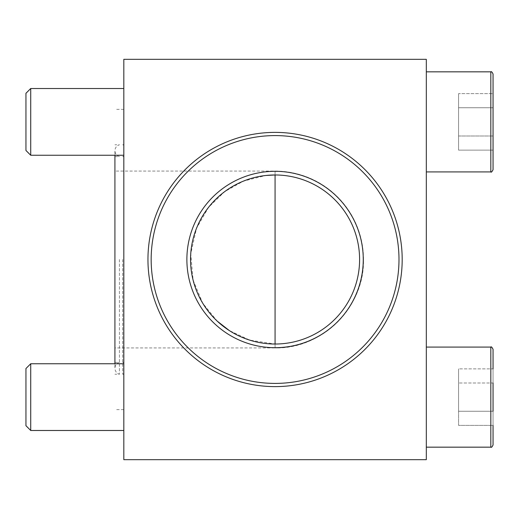 <?xml version="1.0" encoding="UTF-8"?>
<svg xmlns="http://www.w3.org/2000/svg" width="519" height="519" viewBox="0 0 519 519"><rect width="100%" height="100%" fill="white"/><g stroke="black" fill="none" stroke-linecap="round" stroke-linejoin="round"><path stroke-width="0.39" stroke-dasharray="2.6 1.95" d="M426.32 121.881L426.32 71.836L426.32 121.881M426.32 397.119L426.32 447.164L426.32 397.119M426.32 459.685L426.32 59.315L123.82 59.315L123.82 459.685L426.32 459.685M114.92 155.246L114.92 363.754M119.435 259.5L119.435 374.231L119.435 259.5M402.186 259.5A127.116 127.116 0 0 1 275.07 386.616A127.116 127.116 0 0 1 147.954 259.5A127.116 127.116 0 0 1 275.07 132.384A127.116 127.116 0 0 1 402.186 259.5M123.82 259.5L123.82 109.36L123.82 259.5M123.82 121.881L123.82 155.246L123.82 121.881M123.82 397.119L123.82 430.485L123.82 397.119M114.92 156.628L119.435 156.628C116.606 155.661 115.101 153.682 114.92 150.698L114.92 368.302C115.101 371.286 116.606 373.265 119.435 374.231L114.92 374.231M275.07 174.974L275.07 171.082L275.07 174.974A84.526 84.526 0 0 1 359.596 259.5A84.526 84.526 0 0 1 275.07 344.026L249.749 340.14L229.327 330.571M217.292 321.19L202.773 303.284L193.107 280.137L190.745 253.752L196.526 228.269L208.599 207.289L224.643 191.667L243.398 181.137L265.858 175.48M25.95 397.119L25.95 425.71L25.95 368.529L25.95 425.71L30.725 430.485L30.725 363.754L30.725 430.485L30.725 363.754L25.95 368.529L25.95 397.119M493.05 368.866L493.05 382.996L493.05 368.866L458.575 368.866L458.575 411.249L458.575 368.866L458.575 382.996L458.575 368.866L493.05 368.866L493.05 425.372L493.05 368.866L493.05 425.372L493.05 411.249L493.05 425.372L458.575 425.372L458.575 382.996L493.05 382.996L493.05 411.249L458.575 411.249L493.05 411.249L458.575 411.249L458.575 425.372L493.05 425.372M493.05 444.945L493.05 349.3M25.95 121.881L25.95 150.471L25.95 93.29L25.95 150.471L30.725 155.246L30.725 88.515L30.725 155.246L30.725 88.515L25.95 93.29L25.95 121.881M493.05 136.004L458.575 136.004L458.575 107.751L493.05 107.751L458.575 107.751L493.05 107.751L493.05 93.628L458.575 93.628L458.575 136.004L458.575 93.628L458.575 107.751L458.575 93.628L493.05 93.628L493.05 150.134L493.05 93.628L493.05 150.134L493.05 107.751L493.05 150.134L458.575 150.134L458.575 107.751L493.05 107.751L493.05 93.628L493.05 136.004L458.575 136.004L493.05 136.004L458.575 136.004L458.575 150.134L493.05 150.134M493.05 169.7L493.05 74.055M493.05 411.249L458.575 411.249L458.575 382.996L493.05 382.996M186.879 259.5A88.191 88.191 0 0 0 319.166 335.877A88.191 88.191 0 0 0 319.166 183.123A88.191 88.191 0 0 0 186.879 259.5M275.07 347.918A88.418 88.418 0 0 0 363.488 259.5C364.701 306.742 322.312 349.131 275.07 347.918L275.07 344.026L275.07 347.918L114.92 347.918M122.711 259.5L122.711 374.231L122.711 259.5M426.32 347.075L490.825 347.075L490.825 447.164L490.825 347.075L490.825 447.164L426.32 447.164M426.32 71.836L490.825 71.836L490.825 171.925L490.825 71.836L490.825 171.925L426.32 171.925M114.92 362.372L119.435 362.372C116.606 363.339 115.101 365.318 114.92 368.302L114.92 150.698C115.101 147.714 116.606 145.735 119.435 144.769L114.92 144.769M123.82 109.36L114.92 109.36M123.82 409.64L114.92 409.64M363.488 259.5A88.418 88.418 0 0 0 275.07 171.082L114.92 171.082M123.82 363.754L30.725 363.754M123.82 430.485L30.725 430.485M123.82 88.515L30.725 88.515M123.82 155.246L30.725 155.246M123.82 144.769L122.711 144.769L123.82 145.197M123.82 374.231L122.711 374.231L123.82 373.803M123.82 362.372L122.711 362.372L123.82 362.8M123.82 156.628L122.711 156.628L123.82 156.2"/><path stroke-width="0.78" d="M426.32 59.315L426.32 459.685L123.82 459.685L123.82 59.315L426.32 59.315M114.92 363.754L114.92 155.246M229.327 330.571L217.292 321.19M265.858 175.48L275.07 174.974L275.07 344.026A84.526 84.526 0 0 1 190.544 259.5A84.526 84.526 0 0 1 275.07 174.974A84.526 84.526 0 0 1 359.596 259.5A84.526 84.526 0 0 1 275.07 344.026M25.95 425.71L25.95 368.529L30.725 363.754L30.725 430.485L25.95 425.71M493.05 411.249L493.05 382.996M493.05 425.372L493.05 444.945C492.109 446.989 491.37 447.735 490.825 447.164L490.825 347.075C491.208 346.4 491.947 347.146 493.05 349.3L493.05 368.866M426.32 71.836L490.825 71.836L490.825 171.925C491.208 172.6 491.947 171.854 493.05 169.7L493.05 74.055C492.109 72.011 491.37 71.265 490.825 71.836C491.37 71.265 492.109 72.011 493.05 74.055M25.95 150.471L25.95 93.29L30.725 88.515L30.725 155.246L25.95 150.471M493.05 150.134L493.05 136.004M147.954 259.5A127.116 127.116 0 0 0 338.628 369.586A127.116 127.116 0 0 0 338.628 149.414A127.116 127.116 0 0 0 147.954 259.5M151.165 259.5A123.905 123.905 0 0 0 337.026 366.81A123.905 123.905 0 0 0 337.026 152.19A123.905 123.905 0 0 0 151.165 259.5M186.879 259.5A88.191 88.191 0 0 0 319.166 335.877A88.191 88.191 0 0 0 319.166 183.123A88.191 88.191 0 0 0 186.879 259.5M123.82 363.754L30.725 363.754M123.82 430.485L30.725 430.485M493.05 349.3C491.947 347.146 491.208 346.4 490.825 347.075L426.32 347.075M493.05 444.945C492.109 446.989 491.37 447.735 490.825 447.164L426.32 447.164M123.82 88.515L30.725 88.515M123.82 155.246L30.725 155.246M426.32 171.925L490.825 171.925C491.208 172.6 491.947 171.854 493.05 169.7"/></g></svg>
